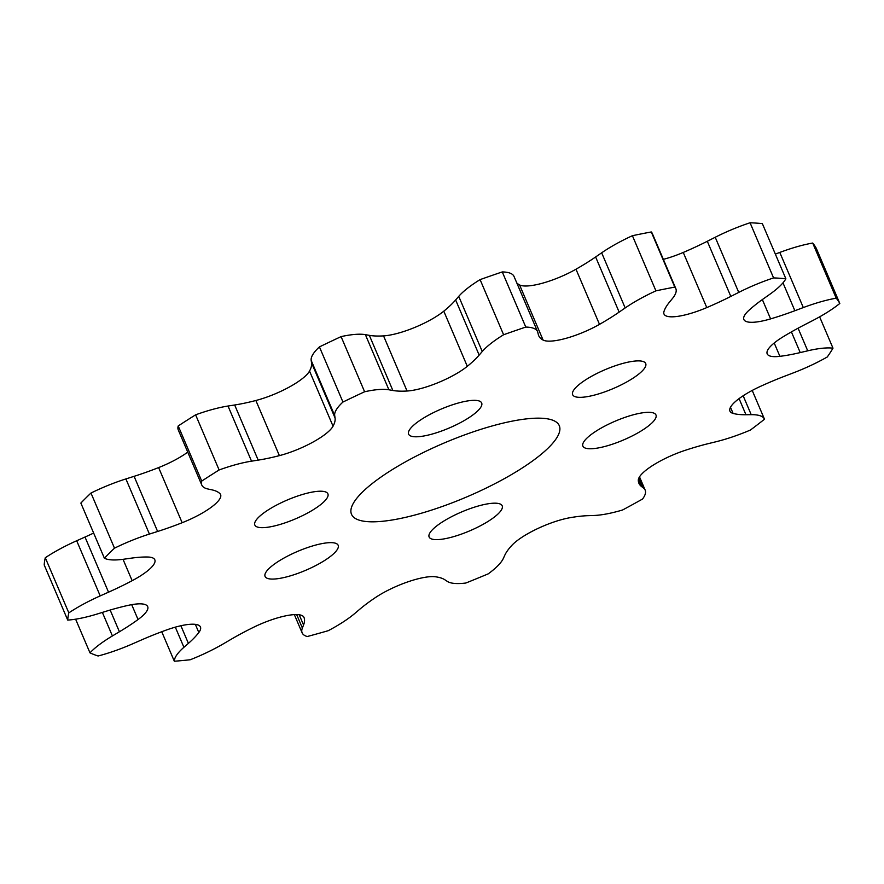 <?xml version="1.0" encoding="UTF-8"?>
<svg xmlns="http://www.w3.org/2000/svg" width="884" height="884" viewBox="0 0 884 884"><rect width="100%" height="100%" fill="white"/><g stroke="black" fill="none" stroke-linecap="round" stroke-linejoin="round"><path stroke-width="1.33" d="M537.538 331.588L514.024 276.449A67.957 17.592 156.9 0 0 502.267 271.929A419.016 108.445 156.9 0 0 480.089 279.62A67.957 17.592 156.9 0 0 458.741 296.372L455.636 299.963A107.528 27.824 -23.1 0 1 443.79 311.179A41.946 10.862 -23.1 0 1 387.977 335.401A41.946 10.862 -23.1 0 1 383.546 335.887A107.528 27.824 -23.1 0 1 369.346 335.356L365.379 334.649A67.957 17.592 156.9 0 0 341.08 336.616A419.016 108.445 156.9 0 0 319.433 346.904A67.957 17.592 156.9 0 0 311.179 360.418L311.544 362.827A107.528 27.824 -23.1 0 1 309.533 371.059A41.946 10.862 -23.1 0 1 255.863 400.496A107.528 27.824 -23.1 0 1 234.669 404.994L228.017 406.032A67.957 17.592 156.9 0 0 195.607 414.828A419.016 108.445 156.9 0 0 178.214 425.955A67.957 17.592 156.9 0 0 178.27 429.933L201.795 485.062A67.957 17.592 -23.1 0 1 201.729 481.084A419.016 108.445 -23.1 0 1 219.121 469.968A67.957 17.592 -23.1 0 1 251.531 461.172L258.183 460.122A107.528 27.824 156.9 0 0 279.388 455.636A41.946 10.862 156.9 0 0 333.047 426.198A107.528 27.824 156.9 0 0 335.058 417.966L334.693 415.546A67.957 17.592 -23.1 0 1 342.948 402.043A419.016 108.445 -23.1 0 1 364.606 391.756A67.957 17.592 -23.1 0 1 388.905 389.789L392.861 390.485A107.528 27.824 156.9 0 0 407.06 391.015A41.946 10.862 156.9 0 0 411.491 390.54A41.946 10.862 156.9 0 0 467.304 366.319A107.528 27.824 156.9 0 0 479.161 355.103L482.255 351.501A67.957 17.592 -23.1 0 1 503.604 334.749A419.016 108.445 -23.1 0 1 525.781 327.069A67.957 17.592 -23.1 0 1 537.538 331.588A67.957 17.592 -23.1 0 1 537.77 332.273L538.345 334.594A107.528 27.824 156.9 0 0 538.71 335.688A107.528 27.824 156.9 0 0 543.096 340.064A41.946 10.862 156.9 0 0 555.649 340.605A41.946 10.862 156.9 0 0 599.496 324.362A107.528 27.824 156.9 0 0 619.143 312.107L625.176 307.941A67.957 17.592 -23.1 0 1 655.928 290.847A419.016 108.445 -23.1 0 1 674.79 287.101A67.957 17.592 -23.1 0 1 675.829 288.615A67.957 17.592 -23.1 0 1 672.393 298.582L669.497 302.118A107.528 27.824 156.9 0 0 663.961 311.577A41.946 10.862 156.9 0 0 663.995 314.03A41.946 10.862 156.9 0 0 678.26 316.284A41.946 10.862 156.9 0 0 706.78 307.588A107.528 27.824 156.9 0 0 730.825 296.416L738.737 292.405A67.957 17.592 -23.1 0 1 773.577 277.907A419.016 108.445 -23.1 0 1 785.865 278.758A67.957 17.592 -23.1 0 1 769.5 294.516L763.621 298.67A107.528 27.824 156.9 0 0 748.77 310.472A41.946 10.862 156.9 0 0 743.875 319.522A41.946 10.862 156.9 0 0 758.129 321.765A41.946 10.862 156.9 0 0 770.594 318.892A107.528 27.824 156.9 0 0 794.871 310.726L803.313 307.566A67.957 17.592 -23.1 0 1 836.209 298.184A419.016 108.445 -23.1 0 1 839.8 303.466A67.957 17.592 -23.1 0 1 812.285 320.793L804.451 324.837A107.528 27.824 156.9 0 0 782.848 336.959A41.946 10.862 156.9 0 0 767.19 353.865A41.946 10.862 156.9 0 0 779.898 356.329A107.528 27.824 156.9 0 0 783.876 355.788A107.528 27.824 156.9 0 0 800.23 352.583L807.722 350.815A67.957 17.592 -23.1 0 1 832.993 348.174A419.016 108.445 -23.1 0 1 827.269 356.981A67.957 17.592 -23.1 0 1 793.368 372.871L784.926 376.098A107.528 27.824 156.9 0 0 760.306 386.441A41.946 10.862 156.9 0 0 729.93 411.137A41.946 10.862 156.9 0 0 733.101 413.414A107.528 27.824 156.9 0 0 745.952 414.74L751.212 414.673A67.957 17.592 -23.1 0 1 764.483 419.193A67.957 17.592 -23.1 0 1 764.494 419.215A419.016 108.445 -23.1 0 1 750.428 430.033A67.957 17.592 -23.1 0 1 716.018 441.746L708.427 443.602A107.528 27.824 156.9 0 0 685.045 450.376A41.946 10.862 156.9 0 0 638.292 480.277A107.528 27.824 156.9 0 0 638.889 483.239A107.528 27.824 156.9 0 0 641.441 486.443L643.552 488.09A67.957 17.592 -23.1 0 1 645.165 490.123A67.957 17.592 -23.1 0 1 642.546 499.04A419.016 108.445 -23.1 0 1 622.59 509.991A67.957 17.592 -23.1 0 1 602.413 514.643A67.957 17.592 -23.1 0 1 593.595 515.494L588.169 515.67A107.528 27.824 156.9 0 0 570.081 517.692A41.946 10.862 156.9 0 0 511.847 545.373A107.528 27.824 156.9 0 0 504.764 555.307L503.361 558.379A67.957 17.592 -23.1 0 1 488.233 573.849A419.016 108.445 -23.1 0 1 465.835 583.031A67.957 17.592 -23.1 0 1 447.282 581.374L444.961 579.838A107.528 27.824 156.9 0 0 435.282 576.766A41.946 10.862 156.9 0 0 375.656 597.418A107.528 27.824 156.9 0 0 359.545 609.419L354.882 613.385A67.957 17.592 -23.1 0 1 328.251 630.69A419.016 108.445 -23.1 0 1 307.267 636.524A67.957 17.592 -23.1 0 1 302.129 632.845A67.957 17.592 -23.1 0 1 302.372 628.005L303.555 624.999A107.528 27.824 156.9 0 0 303.963 617.375A41.946 10.862 156.9 0 0 303.952 617.364A41.946 10.862 156.9 0 0 253.244 627.441A107.528 27.824 156.9 0 0 230.901 639.419L223.774 643.596A67.957 17.592 -23.1 0 1 190.248 659.751A419.016 108.445 -23.1 0 1 174.325 661.232A67.957 17.592 -23.1 0 1 183.916 647.298L188.403 643.375A107.528 27.824 156.9 0 0 198.823 632.502A41.946 10.862 156.9 0 0 200.447 626.988A41.946 10.862 156.9 0 0 165.783 630.237A107.528 27.824 156.9 0 0 141.075 640.126L132.722 643.784A67.957 17.592 -23.1 0 1 98.091 655.994A419.016 108.445 -23.1 0 1 89.98 652.856A67.957 17.592 -23.1 0 1 112.412 635.95L119.417 631.762A107.528 27.824 156.9 0 0 138.048 619.529A41.946 10.862 156.9 0 0 147.694 606.634A41.946 10.862 156.9 0 0 128.401 605.319A107.528 27.824 156.9 0 0 105.605 611.408L97.461 613.927A67.957 17.592 -23.1 0 1 74.897 619.297A67.957 17.592 -23.1 0 1 67.714 620.082A419.016 108.445 -23.1 0 1 68.819 612.877A67.957 17.592 -23.1 0 1 100.201 595.893L108.522 592.181A107.528 27.824 156.9 0 0 132.147 580.7A41.946 10.862 156.9 0 0 154.822 559.793A41.946 10.862 156.9 0 0 147.562 557.008A107.528 27.824 156.9 0 0 130.611 558.246L124.091 559.174A67.957 17.592 -23.1 0 1 104.378 558.213A419.016 108.445 -23.1 0 1 114.5 548.179A67.957 17.592 -23.1 0 1 149.418 534.069L157.617 531.472A107.528 27.824 156.9 0 0 182.148 522.72A41.946 10.862 156.9 0 0 220.591 494.587A41.946 10.862 156.9 0 0 219.95 493.648A107.528 27.824 156.9 0 0 211.773 489.813L208.005 489.007A67.957 17.592 -23.1 0 1 201.795 485.062M675.829 288.615L652.315 233.487A67.957 17.592 156.9 0 0 651.276 231.962A419.016 108.445 156.9 0 0 632.414 235.708A67.957 17.592 156.9 0 0 601.661 252.813L595.628 256.968A107.528 27.824 -23.1 0 1 575.981 269.222A41.946 10.862 -23.1 0 1 532.124 285.466A41.946 10.862 -23.1 0 1 519.571 284.924A107.528 27.824 -23.1 0 1 516.764 282.88M632.204 361.401A39.714 10.277 -23.1 0 1 645.707 363.534A39.714 10.277 -23.1 0 1 626.855 381.899A39.714 10.277 -23.1 0 1 586.147 396.828A39.714 10.277 -23.1 0 1 572.644 394.695A39.714 10.277 -23.1 0 1 591.495 376.33A39.714 10.277 -23.1 0 1 632.204 361.401M642.458 412.828A39.714 10.277 -23.1 0 1 655.961 414.95A39.714 10.277 -23.1 0 1 637.11 433.326A39.714 10.277 -23.1 0 1 596.402 448.254A39.714 10.277 -23.1 0 1 582.899 446.122A39.714 10.277 -23.1 0 1 601.75 427.745A39.714 10.277 -23.1 0 1 642.458 412.828M488.686 503.692A39.714 10.277 -23.1 0 1 502.189 505.825A39.714 10.277 -23.1 0 1 483.338 524.201A39.714 10.277 -23.1 0 1 442.63 539.118A39.714 10.277 -23.1 0 1 429.127 536.997A39.714 10.277 -23.1 0 1 447.978 518.621A39.714 10.277 -23.1 0 1 488.686 503.692M324.649 543.152A39.714 10.277 -23.1 0 1 338.152 545.273A39.714 10.277 -23.1 0 1 319.301 563.649A39.714 10.277 -23.1 0 1 278.593 578.567A39.714 10.277 -23.1 0 1 265.089 576.445A39.714 10.277 -23.1 0 1 283.941 558.069A39.714 10.277 -23.1 0 1 324.649 543.152M314.395 491.725A39.714 10.277 -23.1 0 1 327.898 493.858A39.714 10.277 -23.1 0 1 309.046 512.223A39.714 10.277 -23.1 0 1 268.338 527.151A39.714 10.277 -23.1 0 1 254.835 525.019A39.714 10.277 -23.1 0 1 273.686 506.654A39.714 10.277 -23.1 0 1 314.395 491.725M468.166 400.85A39.714 10.277 -23.1 0 1 481.669 402.982A39.714 10.277 -23.1 0 1 462.818 421.359A39.714 10.277 -23.1 0 1 422.11 436.276A39.714 10.277 -23.1 0 1 408.607 434.154A39.714 10.277 -23.1 0 1 427.458 415.778A39.714 10.277 -23.1 0 1 468.166 400.85M520.886 419.624A112.942 29.227 -23.1 0 1 559.285 425.679A112.942 29.227 -23.1 0 1 505.67 477.912A112.942 29.227 -23.1 0 1 389.899 520.356A112.942 29.227 -23.1 0 1 351.512 514.3A112.942 29.227 -23.1 0 1 405.126 462.056A112.942 29.227 -23.1 0 1 520.886 419.624M785.865 278.758L762.351 223.619A419.016 108.445 156.9 0 0 750.063 222.768A67.957 17.592 156.9 0 0 715.222 237.266L707.299 241.277A107.528 27.824 -23.1 0 1 683.255 252.448A41.946 10.862 -23.1 0 1 663.343 259.344M839.8 303.466L816.286 248.338A419.016 108.445 156.9 0 0 812.694 243.045A67.957 17.592 156.9 0 0 779.787 252.437L775.345 254.095M93.649 533.063A107.528 27.824 -23.1 0 1 85.008 537.041L76.687 540.754A67.957 17.592 156.9 0 0 45.294 557.738A419.016 108.445 156.9 0 0 44.2 564.942L67.714 620.082M187.739 452.122A41.946 10.862 -23.1 0 1 158.623 467.581A107.528 27.824 -23.1 0 1 134.092 476.332L125.893 478.929A67.957 17.592 156.9 0 0 90.975 493.04A419.016 108.445 156.9 0 0 80.864 503.073L104.378 558.213M90.975 493.04L114.5 548.179M201.729 481.084L178.214 425.955M45.294 557.738L68.819 612.877M75.615 619.187L89.98 652.856M161.739 631.729L174.325 661.232M764.472 419.171L752.218 390.441L764.483 419.193M832.993 348.174L819.634 316.848M836.209 298.184L812.694 243.045M651.276 231.962L674.79 287.101M773.577 277.907L750.063 222.768M502.267 271.929L525.781 327.069M655.928 290.847L632.414 235.708M341.08 336.616L364.606 391.756M503.604 334.749L480.089 279.62M195.607 414.828L219.121 469.968M342.948 402.043L319.433 346.904M407.06 391.015L383.546 335.887M543.096 340.064L519.571 284.924M779.898 356.329L774.207 342.992M149.418 534.069L125.893 478.929M100.201 595.893L76.687 540.754M112.412 635.95L102.367 612.413M183.916 647.298L175.319 627.154M302.372 628.005L296.648 614.568M643.552 488.09L639.077 477.581M751.212 414.673L743.157 395.767M807.722 350.815L798.075 328.196M803.313 307.566L779.787 252.437M738.737 292.405L715.222 237.266M625.176 307.941L601.661 252.813M388.905 389.789L365.379 334.649M482.255 351.501L458.741 296.372M251.531 461.172L228.017 406.032M334.693 415.546L311.179 360.418M157.617 531.472L134.092 476.332M182.148 522.72L158.623 467.581M108.522 592.181L85.008 537.041M132.147 580.7L123.031 559.329M119.417 631.762L110.157 610.037M138.048 619.529L131.705 604.667M188.403 643.375L180.888 625.739M198.823 632.502L195.342 624.347M303.555 624.999L299.19 614.767M641.441 486.443L638.403 479.316M733.101 413.414L730.482 407.27M745.952 414.74L739.079 398.607M800.23 352.583L791.401 331.898M770.594 318.892L762.351 299.566M794.871 310.726L782.981 282.847M706.78 307.588L683.255 252.448M730.825 296.416L707.299 241.277M599.496 324.362L575.981 269.222M619.143 312.107L595.628 256.968M392.861 390.485L369.346 335.356M467.304 366.319L443.79 311.179M479.161 355.103L455.636 299.963M258.183 460.122L234.669 404.994M279.388 455.636L255.863 400.496M333.047 426.198L309.533 371.059M335.058 417.966L311.544 362.827M302.129 632.845L294.35 614.623M645.165 490.123L639.508 476.841"/></g></svg>
